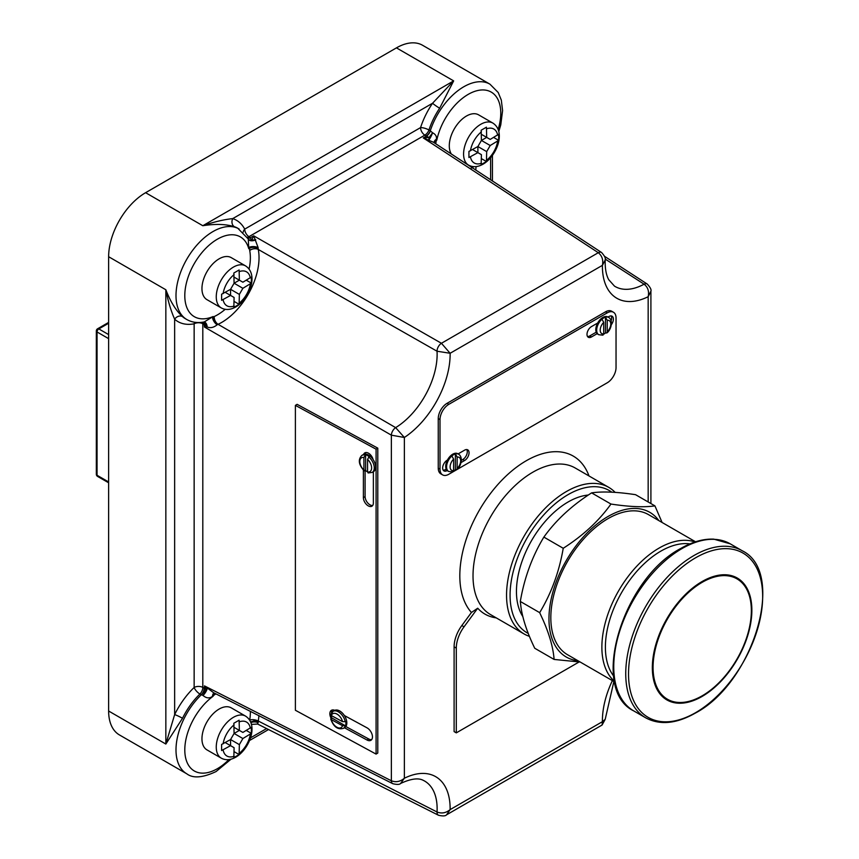 <?xml version="1.0" encoding="UTF-8"?>
<svg xmlns="http://www.w3.org/2000/svg" width="859" height="859" viewBox="0 0 859 859"><rect width="100%" height="100%" fill="white"/><g stroke="black" fill="none" stroke-linecap="round" stroke-linejoin="round"><path stroke-width="1.29" d="M453.595 470.979A9.954 5.745 120 0 0 453.627 470.957A9.954 5.745 120 0 0 455.388 469.68L456.752 469.69L457.149 468.574L457.149 457.074L455.388 453.939A9.954 5.745 120 0 0 453.627 454.701A9.954 5.745 120 0 0 451.866 455.968L453.627 459.114L453.627 470.614L451.866 471.72M458.072 453.928A9.954 5.745 120 0 0 457.729 453.692A9.954 5.745 120 0 0 452.747 454.186A9.954 5.745 120 0 0 447.421 460.07A9.954 5.745 120 0 0 447.228 470.549A9.954 5.745 120 0 0 447.764 470.947L448.645 471.451A9.954 5.745 -60 0 1 446.83 464.612A9.954 5.745 -60 0 1 451.866 455.968M603.694 334.226A9.954 5.745 120 0 0 603.716 334.215A9.954 5.745 120 0 0 605.477 332.938L606.851 332.948L607.238 331.832L607.238 320.332L605.477 317.196A9.954 5.745 120 0 0 603.716 317.948A9.954 5.745 120 0 0 601.966 319.226L603.716 322.361L603.716 333.861L601.966 334.967M611.361 324.638A6.346 3.661 120 0 0 612.091 316.219A6.346 3.661 120 0 0 608.913 316.531L608 317.057A9.954 5.745 120 0 0 607.818 316.95A9.954 5.745 120 0 0 602.846 317.443A9.954 5.745 120 0 0 597.681 323.016A9.954 5.745 120 0 0 597.177 333.668A9.954 5.745 120 0 0 597.864 334.194L598.744 334.709A9.954 5.745 -60 0 1 596.93 327.859A9.954 5.745 -60 0 1 601.966 319.226M577.967 660.743A83.527 48.222 -60 0 1 548.965 618.781A83.527 48.222 -60 0 1 592.442 527.898A83.527 48.222 -60 0 1 658.874 520.608M662.096 522.476L654.923 505.876C644.143 507.454 629.497 506.853 610.964 504.05C598.938 520.898 583.014 535.64 563.225 548.278C559.209 571.793 551.36 593.247 539.667 612.639L542.931 619.715C549.502 634.576 553.228 647.815 554.098 659.433L580.212 662.042M695.554 541.793L648.491 514.616A80.907 46.708 120 0 0 608.032 518.621A80.907 46.708 120 0 0 555.182 589.918A80.907 46.708 120 0 0 567.584 654.751L614.647 681.928M554.098 659.433L534.738 648.255C527.329 632.997 522.734 619.253 520.951 607.023L520.307 601.461C524.323 577.935 532.172 556.482 543.865 537.1C555.902 520.253 571.815 505.511 591.604 492.873C602.384 491.284 617.041 491.896 635.563 494.687L654.923 505.876M611.769 492.175A82.153 47.428 120 0 0 547.655 510.751A82.153 47.428 120 0 0 510.074 595.201A82.153 47.428 120 0 0 528.264 633.448M529.412 636.336A84.644 48.866 -60 0 1 524.087 633.953A84.644 48.866 -60 0 1 506.552 595.201A84.644 48.866 -60 0 1 543.5 510.021A84.644 48.866 -60 0 1 608.72 487.343A84.644 48.866 -60 0 1 615.119 492.368M650.907 503.546L650.907 291.201L648.169 296.709C649.286 291.394 647.933 287.217 644.1 284.189A60.366 34.854 120 0 1 614.464 286.111L608.741 279.712C606.143 274.998 604.961 268.448 605.198 260.062L602.417 265.345C603.447 259.998 602.073 255.778 598.304 252.707A6.228 3.597 123.1 0 1 601.568 252.503L433.28 142.165L423.294 137.945L429.06 137.494L426.418 136.141A6.228 3.415 120.5 0 0 430.413 130.901L432.603 132.791C435.534 134.262 436.812 136.388 436.447 139.169L435.867 143.034A6.228 2.802 9.1 0 0 435.105 143.367M249.078 269.05A46.676 26.951 120 0 0 249.701 250.506L249.593 247.521L248.766 248.723L248.272 238.995L237.75 228.215A52.281 30.183 120 0 0 234.41 226.722C226.014 224.07 215.48 223.727 202.81 225.724C213.784 221.944 223.759 219.571 232.725 218.615A6.228 5.047 -71.9 0 0 234.41 226.722M368.822 472.794L367.545 471.988A8.096 4.81 -121.5 0 0 371.625 467.919A8.096 4.81 -121.5 0 0 367.545 459.415L367.545 471.988M331.553 712.766A7.473 4.445 58.5 0 1 331.553 712.691A7.473 4.445 58.5 0 1 332.326 709.964M331.037 718.188A7.473 4.445 58.5 0 1 329.845 713.732A7.473 4.445 58.5 0 1 331.381 710.329A7.473 4.445 58.5 0 1 334.752 710.329A9.954 5.927 58.5 0 1 344.373 715.536A9.954 5.927 58.5 0 1 346.832 722.967A9.954 5.927 58.5 0 1 344.792 727.509L343.428 728.346A9.954 5.927 58.5 0 0 345.243 725.705L331.617 717.823L331.327 719.638A8.096 4.81 -121.5 0 0 336.932 727.251A8.096 4.81 -121.5 0 0 342.548 725.726L331.327 719.638L331.198 718.081M481.158 164.584L486.441 161.535L486.688 151.613L490.21 145.515L498.671 140.35L498.671 134.251L490.21 139.416L486.688 137.386L486.441 127.186L481.158 130.235L481.405 140.436L477.883 146.535L468.939 151.42L468.939 157.519L477.883 152.634L481.405 154.663L481.158 164.584M233.841 307.372L239.124 304.322L239.36 294.401L242.882 288.302L251.354 283.137L251.354 277.038L242.882 282.214L239.36 280.174L239.124 269.973L233.841 273.022L234.088 283.223L230.566 289.322L221.611 294.207L221.611 300.306L230.566 295.421L234.088 297.45L233.841 307.372M492.883 123.095C506.316 131.803 496.652 156.338 483.08 164.166C477.765 167.151 472.944 167.473 468.606 165.143A24.277 14.012 -60 0 1 464.891 145.686A24.277 14.012 -60 0 1 480.75 124.297A24.277 14.012 -60 0 1 492.883 123.095L478.581 114.838A24.277 14.012 120 0 0 466.448 116.04A24.277 14.012 120 0 0 451.415 154.105M219.12 258.838A24.277 14.012 120 0 0 203.261 280.227A24.277 14.012 120 0 0 206.987 299.673L221.289 307.93A24.277 14.012 -60 0 1 217.563 288.484A24.277 14.012 -60 0 1 233.423 267.095A24.277 14.012 -60 0 1 245.556 265.893L231.254 257.636A24.277 14.012 120 0 0 219.12 258.838M233.841 757.606L239.124 754.556L239.36 744.635L242.882 738.536L251.354 733.371L251.354 727.272L242.882 732.437L239.36 730.408L239.124 720.207L233.841 723.257L234.088 733.457L230.566 739.556L221.611 744.442L221.611 750.541L230.566 745.655L234.088 747.684L233.841 757.606M219.12 709.062A24.277 14.012 120 0 0 203.261 730.451A24.277 14.012 120 0 0 206.987 749.896L221.289 758.164A24.277 14.012 -60 0 1 217.563 738.708A24.277 14.012 -60 0 1 233.423 717.319A24.277 14.012 -60 0 1 245.556 716.116L231.254 707.859A24.277 14.012 120 0 0 219.12 709.062M522.809 616.526A73.122 42.22 -60 0 1 516.452 591.518A73.122 42.22 -60 0 1 588.286 495.042M330.726 714.57L333.002 711.37A9.954 5.927 58.5 0 1 340.067 713.013A9.954 5.927 58.5 0 1 345.243 721.646L345.662 721.377A9.954 5.927 58.5 0 1 345.898 723.536A9.954 5.927 58.5 0 1 345.662 725.447M333.002 711.37L334.376 710.533A9.954 5.927 58.5 0 1 334.752 710.329M331.617 717.823A9.954 5.927 58.5 0 1 331.391 715.665A9.954 5.927 58.5 0 1 331.391 715.601M364.216 470.861C358.654 464.783 357.849 459.64 361.8 455.442L363.164 454.604A9.954 5.927 58.5 0 1 363.658 454.357A9.954 5.927 58.5 0 1 373.096 459.479A9.954 5.927 58.5 0 1 375.63 467.038A9.954 5.927 58.5 0 1 373.579 471.58A9.954 5.927 58.5 0 1 373.364 471.709L373.364 503.052A6.851 4.07 58.5 0 1 371.958 506.176A6.851 4.07 58.5 0 1 366.503 504.512A6.851 4.07 58.5 0 1 363.389 497.64L363.389 470.088M367.545 471.859A9.954 5.927 58.5 0 1 365.623 470.56L365.623 454.808L363.915 457.45A8.096 4.81 -121.5 0 0 359.835 461.519A8.096 4.81 -121.5 0 0 363.915 470.023L363.915 457.45M365.623 454.808A9.954 5.927 58.5 0 1 369.252 456.784L368.822 457.042A9.954 5.927 58.5 0 1 374.266 467.876A9.954 5.927 58.5 0 1 372.215 472.418L368.092 472.955M597.681 323.016L591.486 326.592A6.346 3.661 120 0 0 587.341 332.186A6.346 3.661 120 0 0 588.318 337.276A6.346 3.661 120 0 0 591.486 336.953L597.177 333.668M456.795 469.648L607.238 382.792A12.445 7.183 120 0 0 616.043 367.545L616.043 317.948A12.445 7.183 120 0 0 613.466 312.257A12.445 7.183 120 0 0 607.238 312.869L448.817 404.342A12.445 7.183 120 0 0 440.012 419.579L440.012 469.175A12.445 7.183 120 0 0 442.589 474.877A12.445 7.183 120 0 0 448.817 474.265L452.865 471.924L448.645 471.451M453.273 471.688L456.397 469.884M461.015 462.593L464.569 460.542A6.346 3.661 120 0 0 468.713 454.948A6.346 3.661 120 0 0 467.747 449.858A6.346 3.661 120 0 0 464.569 450.17L458.094 453.906M447.421 460.07L447.142 460.231A6.346 3.661 120 0 0 442.997 465.825A6.346 3.661 120 0 0 443.963 470.915A6.346 3.661 120 0 0 447.142 470.603L447.228 470.549M496.244 617.879A87.017 50.241 120 0 1 477.711 608.215L471.441 612.478L461.831 625.545A24.89 14.378 120 0 0 454.1 646.838L454.1 731.589L456.301 732.867L579.041 661.999M613.466 312.257L611.705 311.237A12.445 7.183 120 0 0 605.477 311.849L447.056 403.322A12.445 7.183 120 0 0 438.251 418.569L438.251 468.166A12.445 7.183 120 0 0 440.828 473.857L442.589 474.877M429.06 137.494L432.603 132.791A6.228 0.784 -66.6 0 1 428.985 139.792A6.228 1.246 -72.1 0 1 429.06 137.494M471.333 168.117L473.03 166.753A6.228 4.016 -115.5 0 0 472.987 168.289M472.74 168.128A6.228 4.198 -118.5 0 1 472.751 167.301A6.228 5.261 112.1 0 1 473.03 166.753M239.103 228.988A52.281 30.183 -60 0 0 212.957 231.576A52.281 30.183 -60 0 0 178.812 277.65A52.281 30.183 -60 0 0 186.822 319.537C192.083 322.458 197.914 323.252 204.292 321.91L213.139 316.531L212.796 317.379L214.235 316.552A6.228 3.919 -115.1 0 0 218.079 324.315L217.144 324.799C213.687 327.601 210.348 328.321 207.137 326.968L204.474 327.043L205.913 324.885L204.474 324.659A6.228 3.565 117.4 0 0 203.519 322.061M204.098 321.942A6.228 4.005 -82 0 1 207.137 326.968A6.228 4.134 -119.1 0 0 205.913 324.885A6.228 3.039 95.1 0 0 204.002 321.964M247.8 238.093A6.228 3.554 -57.5 0 0 250.613 237.642L253.738 235.838L441.429 343.278L598.304 252.707L423.294 137.945L426.418 136.141L424.829 135.142L248.97 236.665L251.891 239.779L253.738 235.838L258.119 247.575A6.228 2.502 -178.9 0 0 249.593 247.521L249.046 247.371A6.228 2.76 -175.5 0 1 258.119 247.575L258.28 249.464A52.904 30.537 -60 0 1 218.079 324.315L395.645 427.632L404.364 437.478L391.36 435.169L204.474 327.043L204.195 324.509A6.228 3.447 119 0 0 203.443 322.071M215.899 693.868A46.676 26.951 120 0 0 214.235 694.963L212.506 696.316C209.596 698.625 206.428 698.356 203.014 695.489L199.932 694.029A52.281 30.183 120 0 0 182.516 718.264L165.841 744.044L174.645 714.591A6.228 0.612 -154 0 1 182.516 718.264M212.796 695.769A6.228 4.853 -66.8 0 0 212.506 696.316A6.228 3.876 66.4 0 1 214.084 692.934A6.228 3.661 68.9 0 0 212.796 695.769M365.623 470.56L363.915 470.023L365.193 470.818M331.327 715.568L342.548 721.657A8.096 4.81 -121.5 0 0 336.932 714.044A8.096 4.81 -121.5 0 0 331.327 715.568L331.198 714.012M439.658 108.223A6.228 0.612 -146 0 1 432.549 103.252L232.725 218.615A58.498 33.78 -60 0 1 244.708 229.128L420.556 127.604A58.498 33.78 -60 0 1 432.549 103.252L453.659 80.896L439.658 108.223A52.281 30.183 120 0 0 428.952 129.988L430.273 130.815A52.281 30.183 -60 0 1 489.941 84.171L422.585 45.28A52.281 30.183 120 0 0 396.45 47.868L145.6 192.695A52.281 30.183 120 0 0 108.631 256.723L108.631 711.016A52.281 30.183 120 0 0 119.465 734.95L186.822 773.83A52.281 30.183 -60 0 1 201.317 694.77A6.228 3.522 -62 0 0 204.195 688.134L205.913 689.219L204.474 685.89L213.601 692.708L392.799 783.698A6.228 3.586 117 0 1 391.36 780.767C395.881 782.528 400.219 781.69 404.364 778.243L400.616 783.462C417.066 775.795 422.327 779.983 423.97 780.691A60.366 34.854 120 0 1 437.038 811.98C441.612 813.817 445.971 813.033 450.127 809.607L446.583 814.804L602.095 725.028L602.417 721.678L605.198 719.348L602.095 725.028M297.096 404.331L377.788 448.151L377.788 753.042L376.081 754.095L295.389 710.264L295.389 405.373L297.096 404.331M182.516 316.617A6.228 5.047 131.9 0 0 174.645 319.204L174.645 714.591A58.498 33.78 -60 0 1 194.145 687.468L194.145 323.811A58.498 33.78 -60 0 1 174.645 319.204C170.995 310.958 168.053 301.144 165.841 289.751C170.458 301.724 176.009 310.679 182.516 316.617A52.281 30.183 120 0 0 185.469 318.764L186.822 319.537M249.679 720.186L249.701 720.057A6.228 2.802 -170.9 0 1 258.28 721.045L437.038 811.98A6.228 3.586 116.9 0 0 438.487 815.245L257.625 724.04L251.408 724.405M201.457 694.845A6.228 3.404 -60.4 0 0 204.474 688.284L204.474 685.89L391.36 780.767L391.36 435.169A6.228 3.372 120 0 1 395.645 427.632A60.366 34.854 120 0 0 437.038 351.224A6.228 3.361 119.9 0 1 441.429 343.278L450.127 353.274L437.038 351.224L258.28 249.464A6.228 4.241 168.9 0 0 249.701 250.506M604.639 256.369L647.224 284.039A6.228 3.597 123 0 0 644.1 284.189L605.187 259.053M225.283 742.606L230.566 745.655L230.566 739.556L234.088 733.457L239.36 730.408L234.088 727.358M246.308 730.461L251.354 733.371M234.088 733.457L242.882 738.536M230.566 739.556L239.36 744.635M234.088 751.646L239.124 754.556M225.283 292.371L230.566 295.421L230.566 289.322L234.088 283.223L239.36 280.174L234.088 277.124M246.308 280.227L251.354 283.137M234.088 283.223L242.882 288.302M230.566 289.322L239.36 294.401M234.088 301.412L239.124 304.322M472.6 149.584L477.883 152.634L477.883 146.535L481.405 140.436L486.688 137.386L481.405 134.337M493.635 137.44L498.671 140.35M481.405 140.436L490.21 145.515M477.883 146.535L486.688 151.613M481.405 158.625L486.441 161.535M477.711 608.215L464.032 626.823A24.89 14.378 120 0 0 456.301 648.115L456.301 732.867M295.389 405.373L376.081 449.193L377.788 448.151M376.081 449.193L376.081 754.095M363.658 454.357A6.851 4.07 58.5 0 1 364.796 452.897A6.851 4.07 58.5 0 1 373.096 459.479M344.373 715.536L367.018 727.831A7.473 4.445 58.5 0 1 372.022 734.262A7.473 4.445 58.5 0 1 370.927 740.286A7.473 4.445 58.5 0 1 367.018 740.018L344.405 727.745M371.679 739.599A7.473 4.445 58.5 0 1 368.726 738.976L345.833 726.542M365.172 454.057A6.851 4.07 58.5 0 1 365.762 452.553M372.699 505.479A6.851 4.07 58.5 0 1 367.652 502.859A6.851 4.07 58.5 0 1 365.096 496.588L365.096 470.882M345.243 721.646L342.548 721.657M342.548 725.726L345.243 725.705M367.545 459.415L368.822 457.042M258.903 715.633A52.904 30.537 -60 0 1 258.28 721.045L257.625 724.04M426.15 135.98A6.228 3.533 122.2 0 0 430.273 130.815L430.413 130.901M434.117 142.766A6.228 3.898 -11.3 0 1 436.447 139.169A6.228 4.617 -47.4 0 0 435.889 139.963A6.228 3.608 -14.3 0 0 434.16 142.798M250.345 237.481A6.228 3.425 -59.2 0 1 247.757 238.029M248.348 239.167A6.228 2.448 155.2 0 0 251.891 239.779A6.228 3.447 179.3 0 0 255.767 239.811A6.228 3.726 155.6 0 1 248.348 239.167M212.506 317.164L212.796 317.379A6.228 2.931 -121.2 0 0 217.144 324.799A6.228 3.135 -124 0 1 212.506 317.164M203.014 695.489A6.228 1.46 116.6 0 0 205.913 689.219A6.228 0.752 138.9 0 1 207.137 688.467A6.228 1.954 127 0 1 203.014 695.489M250.882 722.655A6.228 4.316 174.4 0 1 258.119 722.827A6.228 4.542 178.6 0 0 250.774 722.398M250.603 721.957A6.228 3.694 178.5 0 1 258.151 722.247M214.235 694.963A6.228 3.232 55.5 0 1 214.471 693.149M228.902 759.603A46.053 26.586 120 0 1 217.359 768.708A46.053 26.586 120 0 1 184.868 752.301A46.053 26.586 120 0 1 213.139 696.252L213.139 695.64A6.228 3.694 61.5 0 1 214.159 692.988M258.151 248.337A6.228 3.49 -178.6 0 0 249.529 248.272L248.766 248.723A46.053 26.586 120 0 0 217.359 239.199A46.053 26.586 120 0 0 184.868 293.123A46.053 26.586 120 0 0 213.139 316.531L213.139 317.143A6.228 3.49 -121.4 0 0 217.52 324.605M498.145 129.484A46.053 26.586 120 0 0 478.946 90.281A46.053 26.586 120 0 0 436.802 140.157L436.039 140.597A6.228 3.694 -1.5 0 0 434.257 142.809M472.794 166.56A46.053 26.586 120 0 1 472.429 166.829L472.429 167.451A6.228 3.694 -118.5 0 0 472.429 167.924M539.667 612.639L520.307 601.461M563.225 548.278L543.865 537.1M610.964 504.05L591.604 492.873M611.168 320.708A6.346 3.661 120 0 0 611.082 315.919M587.556 336.545A6.346 3.661 120 0 0 589.725 335.944L596.232 332.186M443.212 470.195A6.346 3.661 120 0 0 445.381 469.583L446.208 469.111M461.38 460.349L462.808 459.522A6.346 3.661 120 0 0 466.738 449.568M605.477 332.938L605.477 317.196A9.954 5.745 -60 0 1 608.698 317.454L607.818 316.95M455.388 469.68L455.388 453.939A9.954 5.745 -60 0 1 458.609 454.207L457.729 453.692M614.518 681.316A80.907 46.708 -60 0 1 607.485 615.431A80.907 46.708 -60 0 1 659.078 548.096A80.907 46.708 -60 0 1 694.963 541.986M689.96 543.876A78.416 45.28 120 0 0 660.839 551.145A78.416 45.28 120 0 0 612.424 611.93A78.416 45.28 120 0 0 613.648 676.033M681.971 548.6A96.466 55.695 120 0 0 618.952 633.609A96.466 55.695 120 0 0 633.738 710.908C589.07 689.466 622.657 578.708 680.725 548.482C692.29 541.836 703.296 538.722 713.754 539.141L730.204 543.822A96.466 55.695 120 0 0 681.971 548.6M633.738 710.908L645.721 717.834A96.466 55.695 -60 0 1 630.936 640.535A96.466 55.695 -60 0 1 693.954 555.526A96.466 55.695 -60 0 1 742.187 550.748L730.204 543.822M695.597 557.792A94.855 54.761 120 0 0 628.53 673.961A94.855 54.761 120 0 0 695.597 712.68A94.855 54.761 120 0 0 762.663 596.511A94.855 54.761 120 0 0 695.597 557.792M702.093 696.456A70.374 40.631 -60 0 1 652.335 667.722A70.374 40.631 -60 0 1 702.093 581.532A70.374 40.631 -60 0 1 751.861 610.266A70.374 40.631 -60 0 1 702.093 696.456M702.211 582.305A69.504 40.126 120 0 0 653.065 667.432A69.504 40.126 120 0 0 702.211 695.801A69.504 40.126 120 0 0 751.357 610.685A69.504 40.126 120 0 0 702.211 582.305M435.867 143.034A46.676 26.951 120 0 0 435.749 143.786M470.442 156.929A19.607 11.317 120 0 0 481.405 163.264M481.405 131.835A19.607 11.317 120 0 0 470.442 150.83M223.115 299.716A19.607 11.317 120 0 0 234.088 306.051M234.088 274.622A19.607 11.317 120 0 0 223.115 293.628M223.115 749.95A19.607 11.317 120 0 0 234.088 756.285M234.088 724.856A19.607 11.317 120 0 0 223.115 743.851M608.72 487.343L575.186 467.983A84.644 48.866 120 0 0 532.87 472.182A84.644 48.866 120 0 0 473.019 575.841A84.644 48.866 120 0 0 490.553 614.593L524.087 633.953M471.441 612.478A93.975 54.257 -60 0 1 467.489 535.629A93.975 54.257 -60 0 1 526.266 460.746A93.975 54.257 -60 0 1 589.006 475.961M361.8 455.442A9.954 5.927 58.5 0 1 365.193 455.077M457.149 468.574A7.473 4.316 120 0 0 460.671 460.8A7.473 4.316 120 0 0 457.149 457.074M607.238 331.832A7.473 4.316 120 0 0 610.76 324.047A7.473 4.316 120 0 0 607.238 320.332M648.169 501.967L648.169 296.709A69.697 40.244 -60 0 1 602.417 265.345L450.127 353.274A69.697 40.244 -60 0 1 404.364 437.478L404.364 778.243A69.697 40.244 -60 0 1 450.127 809.607L602.417 721.678A69.697 40.244 -60 0 1 612.37 680.607M486.688 160.214A19.607 11.317 120 0 0 497.651 141.22M497.651 135.121A19.607 11.317 120 0 0 486.688 128.786M239.36 303.002A19.607 11.317 120 0 0 250.334 284.007M250.334 277.908A19.607 11.317 120 0 0 239.36 271.573M214.235 316.552A46.676 26.951 120 0 0 225.187 309.315M239.36 753.236A19.607 11.317 120 0 0 250.334 734.241M250.334 728.142A19.607 11.317 120 0 0 239.36 721.807M249.701 720.057A46.676 26.951 120 0 0 250.366 711.306M490.618 179.875L490.618 157.745M204.195 324.509L202.81 323.736L202.81 687.393L204.195 688.134M250.506 737.849L266.612 728.55M258.151 722.43L253.738 720.207M108.631 256.723L165.841 289.751L165.841 744.044L108.631 711.016M145.6 192.695L202.81 225.724L453.659 80.896L396.45 47.868M194.145 687.468A6.228 3.597 180 0 1 202.81 687.393A6.228 3.522 -62 0 1 199.932 694.029A6.228 2.276 -133.9 0 1 194.145 687.468M202.584 322.211A6.228 3.447 119 0 1 202.81 323.736A6.228 3.597 0 0 0 194.145 323.811A6.228 4.542 79.1 0 1 194.746 322.265M243.226 232.08A6.228 4.778 -27.7 0 1 244.708 229.128A6.228 3.597 -120 0 0 248.97 236.665A6.228 3.425 -59.2 0 1 247.328 237.277M424.829 135.142A6.228 3.597 60 0 1 420.556 127.604A6.228 1.739 -161.9 0 1 428.952 129.988A6.228 3.533 122.2 0 1 424.829 135.142M108.631 338.65L97.056 331.971L97.056 475.274L108.631 481.953M108.631 323.252L98.817 328.922L108.631 334.591M96.337 330.951A2.491 1.439 180 0 0 97.056 331.971A2.491 1.439 -60 0 1 98.817 328.922A2.491 1.439 -120 0 0 97.572 328.793A2.491 2.491 0 0 0 96.337 330.951L96.337 474.254A2.491 2.491 0 0 0 97.572 476.412L108.631 482.79M97.572 476.412A2.491 1.439 120 0 1 97.056 475.274A2.491 1.439 180 0 1 96.337 474.254M464.032 626.823L461.831 625.545M456.301 648.115L454.1 646.838M367.018 740.018L368.726 738.976M363.389 497.64L365.096 496.588M440.012 419.579L438.251 418.569M448.817 404.342L447.056 403.322M440.012 469.175L438.251 468.166M607.238 312.869L605.477 311.849M591.486 336.953L589.725 335.944M447.142 470.603L445.381 469.583M464.569 460.542L462.808 459.522M603.716 322.361A7.473 4.316 120 0 0 600.205 330.146A7.473 4.316 120 0 0 603.716 333.861M453.627 459.114A7.473 4.316 120 0 0 450.105 466.888A7.473 4.316 120 0 0 453.627 470.614M645.721 717.834C659.852 725.383 676.344 723.836 695.199 713.174C753.246 682.969 786.855 572.191 742.187 550.748M186.822 773.83C193.028 778.565 202.778 777.803 216.071 771.554L231.06 759.173M221.289 307.93C225.616 310.26 230.437 309.938 235.753 306.964C249.325 299.125 258.988 274.59 245.556 265.893M468.606 165.143L465.159 163.146M221.289 758.164C225.616 760.494 230.437 760.172 235.753 757.187C249.325 749.359 258.988 724.824 245.556 716.116M372.215 472.418L373.579 471.58M492.443 181.077L492.443 155.425M249.529 740.512L268.566 729.527M613.874 681.477L605.198 719.348M108.631 322.415L97.572 328.793M330.715 718.94C333.539 726.821 337.77 729.957 343.428 728.346M647.224 284.039C650.284 287.325 651.509 289.719 650.907 291.201M601.568 252.503C604.736 256.057 605.939 258.58 605.198 260.062M400.616 783.462C399.639 784.632 397.03 784.718 392.799 783.698M446.583 814.804C445.499 816.104 442.793 816.254 438.487 815.245M498.778 131.577L500.765 124.899L502.59 110.618L501.312 100.095L498.209 92.504L489.941 84.171M475.746 170.103L476.09 166.592M456.752 469.69C461.176 466.62 463.345 456.956 458.609 454.207M598.744 334.709L602.975 335.171M606.851 332.948C611.264 329.877 613.433 320.203 608.698 317.454"/></g></svg>
